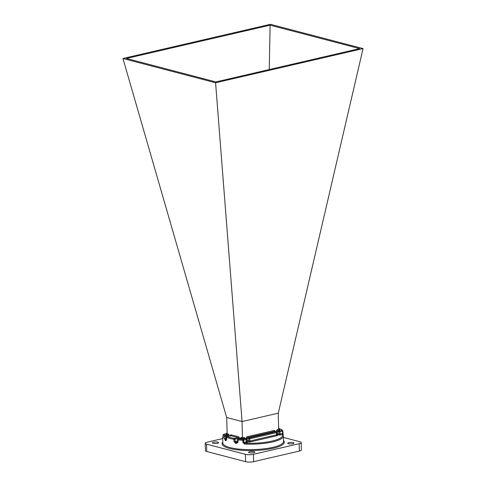 <?xml version="1.0" encoding="UTF-8"?>
<svg xmlns="http://www.w3.org/2000/svg" width="486" height="486" viewBox="0 0 486 486"><rect width="100%" height="100%" fill="white"/><g stroke="black" fill="none" stroke-linecap="round" stroke-linejoin="round"><path stroke-width="0.73" d="M283.429 437.418L299.844 441.725A5.692 1.385 -1.5 0 1 301.199 442.582L301.393 449.939A5.692 1.385 178.5 0 1 299.388 451.057L253.643 461.664A5.692 1.385 178.5 0 1 245.624 461.7L206.744 451.506A5.692 1.385 178.5 0 1 205.39 450.65L205.195 443.293A5.692 1.385 -1.5 0 0 206.55 444.149L206.744 451.506M205.195 443.293A5.692 1.385 -1.5 0 1 207.2 442.175L222.703 438.579M245.624 461.7L245.43 454.337L206.55 444.149M245.43 454.337A5.692 1.385 -1.5 0 0 253.455 454.301L253.643 461.664M299.388 451.057L299.194 443.694L253.455 454.301M299.194 443.694A5.692 1.385 -1.5 0 0 301.199 442.582M254.135 451.664A3.11 0.759 178.5 0 1 254.877 452.132A3.11 0.759 178.5 0 1 251.784 452.976A3.11 0.759 178.5 0 1 248.656 452.296A3.11 0.759 178.5 0 1 250.685 451.53A3.11 0.759 178.5 0 1 254.135 451.664M293.228 442.6A3.11 0.759 178.5 0 1 293.969 443.068A3.11 0.759 178.5 0 1 290.877 443.912A3.11 0.759 178.5 0 1 287.742 443.232A3.11 0.759 178.5 0 1 289.771 442.467A3.11 0.759 178.5 0 1 293.228 442.6M217.91 442.169A3.11 0.759 178.5 0 1 218.651 442.637A3.11 0.759 178.5 0 1 215.559 443.475A3.11 0.759 178.5 0 1 212.425 442.801A3.11 0.759 178.5 0 1 214.454 442.035A3.11 0.759 178.5 0 1 217.91 442.169M226.725 417.523L227.15 433.773L226.099 434.514L226.725 434.369M242.083 421.544L242.441 438.803L240.868 438.39L238.34 438.973A0.759 0.364 96.5 0 0 237.988 439.879L238.049 442.09L236.676 443.39A30.369 7.399 178.5 0 1 235.339 443.202L234.033 441.525L233.973 439.32A30.369 7.399 178.5 0 1 226.488 437.357L226.543 439.563L225.838 440.711A30.369 7.399 178.5 0 1 225.158 440.371A0.759 0.68 -61.6 0 1 225.838 439.544L225.717 438.591L226.421 438.427M278.229 413.167L278.654 429.424L279.742 430.153L277.889 430.584L279.365 430.967L282.056 430.347A0.759 0.723 -36.8 0 1 282.822 431.033L283.186 435.146M122.94 58.49L226.664 417.51L242.071 421.55L278.284 413.155L363.06 48.588L215.59 82.778L122.94 58.49L270.41 24.3L363.06 48.588M270.119 25.157L359.585 48.606L215.881 81.927L126.415 58.472L270.119 25.157L269.25 69.553M242.071 421.55L215.59 82.778M242.903 442.509L244.689 444.07L244.877 443.153L243.644 442.454L246.335 441.835L246.28 439.623L243.589 440.249L243.644 442.454L242.903 442.509L242.842 440.298A30.369 7.399 178.5 0 1 237.988 439.879L237.605 439.733L237.66 441.938L238.049 442.09M228.195 436.228L228.183 435.796L224.453 436.331A30.369 7.399 178.5 0 1 223.056 435.11A0.759 0.723 -36.8 0 1 223.785 434.326A29.61 7.211 -1.5 0 0 225.146 435.517A0.759 0.693 -57.5 0 0 224.453 436.331L224.508 438.542L225.158 440.371M223.086 437.825A0.759 0.729 -26 0 0 222.88 438.354L223.11 437.26M226.427 434.478L227.673 434.927L225.146 435.517A0.759 0.474 -103.1 0 1 225.656 436.379L225.717 438.591L224.508 438.542M226.409 439.897A0.759 0.662 115 0 0 225.838 440.711M237.66 441.865L235.765 442.303L234.999 441.501L237.636 440.887M237.66 441.938L237.071 442.485A29.61 7.211 -1.5 0 1 235.765 442.303A0.759 0.431 98.5 0 0 235.339 443.202M237.484 442.394L237.071 442.485A0.759 0.401 97.5 0 0 236.676 443.39M240.497 438.439A1.519 0.948 -103.1 0 1 241.427 437.522A0.759 0.565 104.7 0 1 240.868 438.39A0.759 0.474 -103.1 0 0 240.716 438.384L238.189 438.973A0.759 0.474 -103.1 0 1 238.34 438.973A29.61 7.211 -1.5 0 0 243.079 439.38L242.842 440.298L243.589 440.249A0.759 0.474 -103.1 0 0 243.079 439.38L245.764 438.761L244.294 438.372L242.441 438.803M246.773 442.108L247.022 442.169A1.519 0.371 -1.5 0 1 246.845 442.697L244.877 443.153A29.61 7.211 -1.5 0 0 282.415 434.454A0.759 0.729 -26 0 1 283.113 434.855L282.895 433.269L282.415 434.454L280.446 434.909A0.759 0.474 76.9 0 1 279.936 434.041L282.627 433.421L282.566 431.21L279.875 431.835L279.936 434.041L278.867 434.047L278.806 431.841L277.33 431.453L277.391 433.664L278.867 434.047A0.759 0.565 104.7 0 1 278.308 434.915A1.519 0.371 -1.5 0 0 280.446 434.909M281.121 429.253L282.682 430.626A0.759 0.759 0 0 1 282.834 431.064L282.566 431.21A0.759 0.474 76.9 0 0 282.056 430.347A29.61 7.211 -1.5 0 0 280.695 429.156A0.759 0.693 -57.5 0 1 281.121 429.253A0.759 0.759 0 0 0 280.544 429.15A0.759 0.474 -103.1 0 0 280.404 429.223M279.353 430.104L279.013 429.964M283.514 440.474A31.128 7.582 178.5 0 1 267.179 449.368A31.128 7.582 178.5 0 1 229.489 448.432A31.128 7.582 178.5 0 1 222.795 442.066M241.427 437.522L243.784 437.509A0.759 0.474 -103.1 0 0 244.294 438.372A0.759 0.565 104.7 0 1 244.689 438.475M227.15 433.773L228.232 434.059A0.759 0.565 -75.3 0 1 227.673 434.927A0.759 0.474 -103.1 0 1 228.183 435.796L229.252 435.79A1.519 0.948 -103.1 0 0 228.232 434.059M239.507 438.664L239.501 438.475A1.519 0.948 -103.1 0 0 238.48 436.744L231.178 434.83A1.519 0.948 -103.1 0 0 230.249 435.748M244.956 438.493A1.519 1.13 104.7 0 0 243.784 437.509M246.141 438.828L246.135 438.445L247.204 438.439L247.259 440.644L248.735 441.033L248.68 438.828L247.204 438.439A0.759 0.565 -75.3 0 1 247.763 437.57L249.239 437.953L275.896 431.775L274.42 431.386L247.763 437.57A0.759 0.474 -103.1 0 1 247.253 436.701A1.519 1.13 104.7 0 0 246.135 438.445M247.253 436.701L273.91 430.523A0.759 0.474 -103.1 0 0 274.42 431.386A0.759 0.565 -75.3 0 1 274.821 431.489M275.088 431.507A1.519 1.13 104.7 0 0 273.91 430.523M276.273 431.841L276.261 431.459L277.33 431.453A0.759 0.565 -75.3 0 1 277.889 430.584A0.759 0.474 -103.1 0 1 277.378 429.715A1.519 1.13 104.7 0 0 276.261 431.459M277.378 429.715L278.654 429.424M227.138 433.877L223.785 434.326A0.759 0.474 -103.1 0 0 223.469 434.411M226.5 437.163L226.488 437.357A0.759 0.644 112.2 0 1 227.126 436.513A29.61 7.211 -1.5 0 0 234.428 438.427L237.921 437.619L230.619 435.705L227.126 436.513A0.759 0.474 -103.1 0 0 226.731 436.732M278.685 429.581L280.544 429.15A0.759 0.474 -103.1 0 1 280.695 429.156L278.697 429.618M222.88 438.354A30.369 7.399 178.5 0 1 222.679 437.546L222.819 442.995A30.369 7.399 -1.5 0 0 230.048 447.563A30.369 7.399 -1.5 0 0 263.74 448.876A30.369 7.399 -1.5 0 0 283.538 441.403L283.393 435.954A30.369 7.399 178.5 0 1 244.689 444.07M282.822 431.094L282.882 433.239M227.144 433.822L226.683 433.7A0.759 0.565 -75.3 0 0 226.476 433.7A0.759 0.474 -103.1 0 0 226.318 433.7L223.633 434.32A0.759 0.759 0 0 0 223.044 435.079L223.11 437.321M276.552 434.581L276.406 432.637L249.749 438.822L249.804 441.027L276.467 434.849A0.759 0.474 -103.1 0 0 276.977 435.711A1.519 0.371 -1.5 0 0 277.148 435.189L276.899 435.122M227.132 433.154A29.61 7.211 -1.5 0 0 225.887 433.798M250.314 441.896A0.759 0.474 -103.1 0 1 249.804 441.027L248.735 441.033A0.759 0.565 -75.3 0 1 248.176 441.902A1.519 0.371 -1.5 0 0 250.314 441.896L276.977 435.711M248.176 441.902L246.596 441.543M278.308 434.915L276.728 434.557M279.231 429.454L279.219 429.023L278.642 429.156M238.444 438.913L238.432 438.481L234.938 439.289L234.999 441.501L234.033 441.525M226.446 439.405L225.838 439.544A29.61 7.211 -1.5 0 0 226.421 439.836M231.178 434.83A0.759 0.565 -75.3 0 1 230.619 435.705A0.759 0.474 -103.1 0 0 230.334 435.772M238.48 436.744A0.759 0.565 -75.3 0 1 237.921 437.619A0.759 0.474 -103.1 0 1 238.432 438.481L239.501 438.475M226.184 433.767A0.759 0.474 -103.1 0 1 226.318 433.7A0.759 0.759 0 0 1 226.683 433.7A0.759 0.565 -75.3 0 1 226.871 433.804M234.428 438.427A0.759 0.462 99.7 0 0 233.973 439.32L234.938 439.289A0.759 0.474 -103.1 0 0 234.428 438.427M223.536 437.637L223.056 438.032L223.056 435.043M240.661 438.846L240.716 438.384A0.759 0.474 -103.1 0 0 240.582 438.457M245.977 438.761A0.759 0.565 104.7 0 0 245.764 438.761A0.759 0.474 -103.1 0 1 246.28 439.623L246.548 439.478A0.759 0.759 0 0 0 245.977 438.761L244.507 438.372M248.68 438.828A0.759 0.565 -75.3 0 1 249.239 437.953A0.759 0.474 76.9 0 1 249.749 438.822L248.68 438.828M246.596 441.47A0.759 0.474 -103.1 0 0 246.7 441.519A0.759 0.565 -75.3 0 0 247.259 440.644L246.572 440.602M246.366 439.362L246.335 441.835A0.759 0.474 76.9 0 0 246.845 442.697M276.109 431.775A0.759 0.565 -75.3 0 0 275.896 431.775A0.759 0.474 76.9 0 1 276.406 432.637L276.674 432.491A0.759 0.759 0 0 0 276.109 431.775L274.633 431.392M246.42 441.567L246.809 442.169M276.491 432.376L276.935 435.183M278.806 431.841L279.875 431.835A0.759 0.474 -103.1 0 0 279.365 430.967A0.759 0.565 -75.3 0 0 278.806 431.841M276.728 434.49A0.759 0.474 -103.1 0 0 276.832 434.533A0.759 0.565 104.7 0 0 277.391 433.664L276.704 433.615M279.499 429.393L279.389 428.786A0.759 0.644 112.2 0 0 278.709 428.16A0.759 0.474 -103.1 0 1 279.219 429.023L279.486 428.877A0.759 0.759 0 0 0 279.019 428.19L278.618 428.032M230.413 436.161L230.522 435.675L226.974 436.507A0.759 0.759 0 0 0 226.391 437.266L226.561 439.897M227.132 433.062L225.51 433.883M223.068 436.082L222.679 437.546M238.189 438.973A0.759 0.759 0 0 0 237.605 439.733M283.393 435.954L283.113 434.855"/></g></svg>
